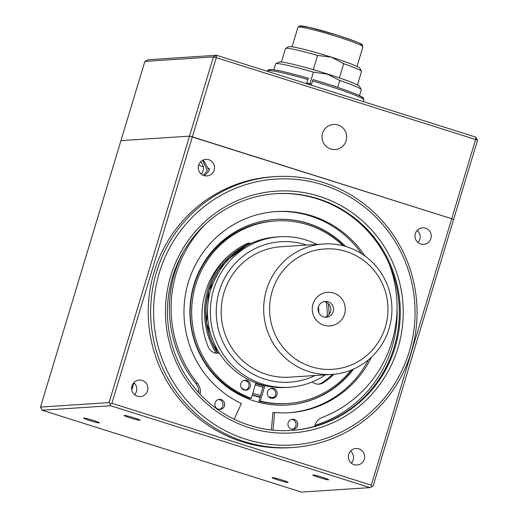 <?xml version="1.0" encoding="UTF-8"?>
<svg xmlns="http://www.w3.org/2000/svg" width="518" height="518" viewBox="0 0 518 518"><rect width="100%" height="100%" fill="white"/><g stroke="black" fill="none" stroke-linecap="round" stroke-linejoin="round"><path stroke-width="0.78" d="M322.565 133.256A12.568 12.335 -93.7 0 1 337.976 124.974A12.568 12.335 -93.7 0 1 346.141 140.702A12.568 12.335 -93.7 0 1 330.73 148.983A12.568 12.335 -93.7 0 1 322.565 133.256M144.865 61.402L213.429 56.915L216.511 55.264L147.947 59.745L144.865 61.402L40.501 407.077L109.065 402.59L213.429 56.915L216.271 57.627L216.511 55.264L475.867 137.141L475.628 139.51L216.271 57.627L192.353 136.849L189.517 136.137L120.947 140.618L189.517 136.137L451.709 218.725L192.353 136.849L111.907 403.302L371.264 485.185L475.628 139.51L477.499 140.287L453.587 219.502L451.709 218.725L453.587 219.502L373.135 485.962L371.833 486.771L371.264 485.185M198.582 165.313L203.263 166.79L198.582 165.313M207.673 168.182L209.732 168.836L207.673 168.182M477.499 140.287L475.867 137.141M269.354 429.72A118.13 115.922 86.3 0 0 271.438 429.927M315.585 319.243A16.841 16.524 86.3 0 0 338.733 322.578A16.841 16.524 86.3 0 0 341.951 298.996A16.841 16.524 86.3 0 0 318.797 295.661A16.841 16.524 86.3 0 0 315.585 319.243M319.6 314.076A7.919 7.77 86.3 0 0 332.867 312.619A7.919 7.77 86.3 0 0 325.278 301.411A7.919 7.77 86.3 0 0 319.6 314.076M324.941 317.184A7.919 7.77 86.3 0 0 323.925 301.625M375.984 272.856A60.321 59.194 86.3 0 0 293.058 260.923A60.321 59.194 86.3 0 0 281.546 345.383A60.321 59.194 86.3 0 0 364.471 357.323A60.321 59.194 86.3 0 0 375.984 272.856M378.956 269.897A65.352 64.128 86.3 0 0 323.536 243.972A65.352 64.128 86.3 0 0 269.464 281.896A65.352 64.128 86.3 0 0 276.644 348.472A65.352 64.128 86.3 0 0 332.064 374.397A65.352 64.128 86.3 0 0 386.137 336.473A65.352 64.128 86.3 0 0 378.956 269.897M323.536 243.972L281.041 246.749A65.352 64.128 86.3 0 0 226.968 284.673A65.352 64.128 86.3 0 0 234.155 351.249A65.352 64.128 86.3 0 0 289.575 377.175L332.064 374.397M306.624 245.079A70.377 69.062 86.3 0 0 229.04 271.018A70.377 69.062 86.3 0 0 230.219 354.273A70.377 69.062 86.3 0 0 315.151 375.498M316.912 244.405A75.401 73.996 86.3 0 0 279.422 236.784A75.401 73.996 86.3 0 0 217.029 280.536A75.401 73.996 86.3 0 0 225.317 357.355A75.401 73.996 86.3 0 0 289.264 387.27A75.401 73.996 86.3 0 0 325.446 374.825M279.422 236.784L276.521 236.972A75.401 73.996 86.3 0 0 214.135 280.724A75.401 73.996 86.3 0 0 222.423 357.543A75.401 73.996 86.3 0 0 286.363 387.458L289.264 387.27M263.39 385.826L255.652 383.566A75.401 73.996 86.3 0 0 263.384 385.832M252.408 394.651A86.966 85.341 86.3 0 0 260.14 396.924M217.631 353.172L206.507 323.018L208.728 290.915L223.88 262.723L249.197 243.564A75.401 73.996 86.3 0 0 217.605 353.179M252.298 395.046A87.471 85.833 86.3 0 0 260.017 397.332M250.285 386.609A5.025 4.934 86.3 0 0 245.228 380.147A5.025 4.934 86.3 0 0 240.831 383.715A5.025 4.934 86.3 0 0 245.888 390.183A5.025 4.934 86.3 0 0 250.285 386.609M245.156 390.177A5.025 4.934 86.3 0 0 244.509 380.251M255.853 382.899L251.334 398.323L249.89 398.42A91.492 89.776 -93.7 0 1 193.952 285.968A91.492 89.776 -93.7 0 1 274.028 221.018L275.472 220.921A91.492 89.776 -93.7 0 1 342.955 245.726M251.334 398.323A91.492 89.776 -93.7 0 1 195.396 285.871A91.492 89.776 -93.7 0 1 275.472 220.921M287.419 403.509L285.968 403.606A91.492 89.776 -93.7 0 1 258.896 401.178L260.34 401.081A91.492 89.776 -93.7 0 0 287.419 403.509A91.492 89.776 -93.7 0 0 351.094 370.124M250.77 243.525A5.025 4.934 86.3 0 0 246.788 243.615A79.72 78.224 86.3 0 0 205.225 292.825A79.72 78.224 86.3 0 0 208.43 347.325A9.803 9.622 86.3 0 0 219.321 353.023M276.968 394.781A5.025 4.934 -93.7 0 1 272.572 398.348A5.025 4.934 -93.7 0 1 267.515 391.886A5.025 4.934 -93.7 0 1 271.911 388.319A5.025 4.934 -93.7 0 1 276.968 394.781M271.192 388.416A5.025 4.934 -93.7 0 1 271.84 398.342M332.537 374.365A79.72 78.224 -93.7 0 1 322.138 382.672A9.803 9.622 -93.7 0 1 318.214 384.181M334.019 374.236A79.72 78.224 -93.7 0 1 323.588 382.582A9.803 9.622 -93.7 0 1 312.205 381.947M249.922 243.92A5.025 4.934 86.3 0 0 247.844 243.253M217.171 353.25A9.803 9.622 86.3 0 0 219.146 352.745M264.86 385.651L260.34 401.081M263.532 385.327L258.896 401.178M133.573 384.123A105.419 103.445 -93.7 0 1 133.107 383.553M312.522 80.892L313.131 79.61C329.059 84.343 342.23 88.727 352.628 92.761C360.282 95.94 363.811 97.649 363.202 97.883L363.947 100.013A50.272 3.451 -163.2 0 0 312.522 80.892L311.506 84.253A50.272 3.451 -163.2 0 0 309.11 83.553A50.272 3.451 -163.2 0 0 306.727 82.861L307.744 79.5A50.272 3.451 -163.2 0 0 267.696 70.953L267.566 71.38M308.696 78.542L308.333 78.212L307.744 79.5M313.118 79.604L313.131 79.61A48.763 3.348 16.8 0 1 362.224 98.459M353.561 369.094A93 91.259 -93.7 0 1 287.276 405.031A93 91.259 -93.7 0 1 191.382 295.513A93 91.259 -93.7 0 1 275.136 219.431A93 91.259 -93.7 0 1 345.538 246.432M352.868 369.392A93 91.259 -93.7 0 1 287.03 405.044M397.066 308.339A118.13 115.922 -93.7 0 1 395.299 333.462A118.13 115.922 -93.7 0 1 314.97 425.317M271.438 429.908A118.13 115.922 -93.7 0 1 268.635 429.629M274.896 219.444A93 91.259 -93.7 0 1 344.813 246.225M234.201 419.224L241.356 403.483A100.79 98.906 -93.7 0 1 187.276 286.085A100.79 98.906 -93.7 0 1 276.314 211.545A100.79 98.906 -93.7 0 1 364.899 255.976M275.472 211.603A100.79 98.906 -93.7 0 1 361.616 253.742M184.097 250.654A118.415 116.2 86.3 0 0 173.271 277.959A118.415 116.2 86.3 0 0 195.888 383.579L197.578 383.469A12.432 12.199 86.3 0 1 200.045 394.185M205.516 224.106A118.415 116.2 86.3 0 0 174.961 277.849A118.415 116.2 86.3 0 0 197.578 383.469M388.882 263.293A118.415 116.2 -93.7 0 1 393.201 337.276A118.415 116.2 -93.7 0 1 322.274 417.424A12.432 12.199 -93.7 0 0 314.711 426.308M297.617 425.582A5.025 4.934 -93.7 0 1 293.182 429.299A5.025 4.934 -93.7 0 1 288.079 422.986A5.025 4.934 -93.7 0 1 292.521 419.263A5.025 4.934 -93.7 0 1 297.617 425.582M291.679 419.392A5.025 4.934 -93.7 0 1 292.327 429.28M224.547 405.685A5.025 4.934 86.3 0 0 219.451 399.372A5.025 4.934 86.3 0 0 215.009 403.088A5.025 4.934 86.3 0 0 220.105 409.401A5.025 4.934 86.3 0 0 224.547 405.685M219.256 409.382A5.025 4.934 86.3 0 0 218.609 399.501M271.438 429.972L272.876 412.632L274.566 412.522L273.103 430.147M198.621 392.644A12.432 12.199 86.3 0 0 195.888 383.579M371.516 357.109A100.79 98.906 -93.7 0 1 289.471 412.697A100.79 98.906 -93.7 0 1 274.566 412.522M368.551 359.745A100.79 98.906 -93.7 0 1 288.63 412.749M275.764 63.733L278.885 62.069A42.223 2.901 16.8 0 1 327.266 73.906A42.223 2.901 16.8 0 1 359.544 86.422L361.221 89.536A44.742 3.076 -163.2 0 0 339.769 80.465L327.24 74.145L313.416 72.144A44.742 3.076 -163.2 0 0 275.764 63.733A44.742 3.076 -163.2 0 0 275.602 63.908L273.815 69.813M343.693 63.688L331.378 57.168A37.199 2.558 16.8 0 1 359.809 68.195L361.486 71.309A39.711 2.726 -163.2 0 0 343.693 63.688L339.4 77.901M357.459 84.971L361.519 71.516A39.711 2.726 -163.2 0 0 361.486 71.309M285.632 48.407L288.753 46.743A37.199 2.558 16.8 0 1 331.378 57.168L317.605 55.452A39.711 2.726 -163.2 0 0 285.632 48.407A39.711 2.726 -163.2 0 0 285.483 48.556L281.423 62.018M317.605 55.452L313.312 69.684M313.416 72.144L309.9 83.78M337.684 87.367L339.769 80.465M359.479 95.675L361.26 89.769A44.742 3.076 -163.2 0 0 361.221 89.536M130.471 417.922A8.294 0.57 -163.2 0 0 140.002 420.215A8.294 0.57 -163.2 0 0 133.657 417.715A8.294 0.57 -163.2 0 0 124.119 415.417A8.294 0.57 -163.2 0 0 130.471 417.922M319.088 477.473A8.294 0.57 -163.2 0 0 328.626 479.765A8.294 0.57 -163.2 0 0 322.28 477.259A8.294 0.57 -163.2 0 0 312.743 474.967A8.294 0.57 -163.2 0 0 319.088 477.473M89.905 420.577A8.294 0.57 -163.2 0 0 99.443 422.869A8.294 0.57 -163.2 0 0 93.098 420.363A8.294 0.57 -163.2 0 0 83.56 418.071A8.294 0.57 -163.2 0 0 89.905 420.577M278.529 480.121A8.294 0.57 -163.2 0 0 288.066 482.413A8.294 0.57 -163.2 0 0 281.714 479.914A8.294 0.57 -163.2 0 0 272.183 477.622A8.294 0.57 -163.2 0 0 278.529 480.121M415.345 233.637A8.294 8.139 86.3 0 0 423.666 244.373A8.294 8.139 86.3 0 0 430.905 238.552A8.294 8.139 86.3 0 0 422.584 227.816A8.294 8.139 86.3 0 0 415.345 233.637M417.968 242.502A8.294 8.139 86.3 0 0 417.178 230.419M348.724 454.305A8.294 8.139 86.3 0 0 357.044 465.034A8.294 8.139 86.3 0 0 364.284 459.213A8.294 8.139 86.3 0 0 355.963 448.484A8.294 8.139 86.3 0 0 348.724 454.305M351.346 463.163A8.294 8.139 86.3 0 0 350.556 451.081M131.986 385.878A8.294 8.139 86.3 0 0 140.307 396.613A8.294 8.139 86.3 0 0 147.546 390.792A8.294 8.139 86.3 0 0 139.225 380.057A8.294 8.139 86.3 0 0 131.986 385.878M134.609 394.735A8.294 8.139 86.3 0 0 133.819 382.66M203.302 159.991L209.395 170.441L204.616 175.764M203.386 175.369L207.355 170.571L202.57 160.334M198.608 165.216A8.294 8.139 86.3 0 0 206.928 175.945A8.294 8.139 86.3 0 0 214.167 170.124A8.294 8.139 86.3 0 0 205.847 159.395A8.294 8.139 86.3 0 0 198.608 165.216M201.23 174.074A8.294 8.139 86.3 0 0 200.44 161.992M275 176.619L272.585 176.78A135.729 133.191 86.3 0 0 154.124 272.021A135.729 133.191 86.3 0 0 290.307 447.656L292.715 447.494A135.729 133.191 -93.7 0 1 156.54 271.859A135.729 133.191 -93.7 0 1 275 176.619A135.729 133.191 -93.7 0 1 411.182 352.253A135.729 133.191 -93.7 0 1 292.715 447.494M409.304 351.476A133.217 130.724 86.3 0 0 322.753 184.796A133.217 130.724 86.3 0 0 159.382 272.572A133.217 130.724 86.3 0 0 245.933 439.251A133.217 130.724 86.3 0 0 409.304 351.476M397.986 347.902A121.147 118.881 -93.7 0 1 249.411 427.732A121.147 118.881 -93.7 0 1 170.7 276.146A121.147 118.881 -93.7 0 1 319.276 196.322A121.147 118.881 -93.7 0 1 397.986 347.902M172.572 276.923A118.635 116.414 86.3 0 0 291.602 430.439A118.635 116.414 86.3 0 0 395.15 347.19A118.635 116.414 86.3 0 0 276.12 193.674A118.635 116.414 86.3 0 0 172.572 276.923M275.634 193.706A118.635 116.414 -93.7 0 1 394.179 347.254A118.635 116.414 -93.7 0 1 291.122 430.471M109.065 402.59L110.127 404.15L111.907 403.302M110.127 404.15L110.697 405.736L42.133 410.217L40.501 407.077M42.133 410.217L301.489 492.1L370.053 487.613L371.833 486.771M370.053 487.613L110.697 405.736M328.367 303.716A118.13 115.922 -93.7 0 1 329.079 314.53M132.647 387.186A108.081 106.061 -93.7 0 1 131.876 386.266M318.466 306.682A108.081 106.061 -93.7 0 1 318.868 312.878M249.281 243.602A75.401 73.996 86.3 0 0 217.787 353.14M255.678 383.501A75.401 73.996 86.3 0 0 263.403 385.774M244.878 380.296A76.91 75.473 86.3 0 0 247.552 381.669M255.264 384.906A76.91 75.473 86.3 0 0 262.989 387.192M270.59 388.591A76.91 75.473 86.3 0 0 272.818 388.85M241.634 388.202A85.457 83.858 86.3 0 0 245.467 390.093M252.868 393.097A85.457 83.858 86.3 0 0 260.586 395.389M268.848 396.976A85.457 83.858 86.3 0 0 273.692 397.5M231.242 253.483A76.91 75.473 86.3 0 0 216.155 353.179M322.138 382.672L323.588 382.582M269.988 70.61A48.763 3.348 16.8 0 1 308.32 78.212M297.979 27.182L299.754 25.9L309 27.318L337.147 35.146C354.875 41.116 363.209 44.308 362.16 44.729L362.943 46.795A33.929 2.331 -163.2 0 0 336.978 36.564A33.929 2.331 -163.2 0 0 297.979 27.182L292.048 46.827M300.816 27.091A32.427 2.227 16.8 0 1 337.127 35.14M337.16 35.153A32.427 2.227 16.8 0 1 360.632 45.15M326.431 302.363A116.628 114.446 -93.7 0 1 327.331 316.122M267.696 70.953C267.651 69.982 268.764 69.509 271.037 69.529C277.279 70.008 289.711 72.902 308.333 78.212M363.947 100.013L363.448 101.651M362.943 46.795L357.012 66.44M133.974 382.789L131.799 390.002"/></g></svg>
